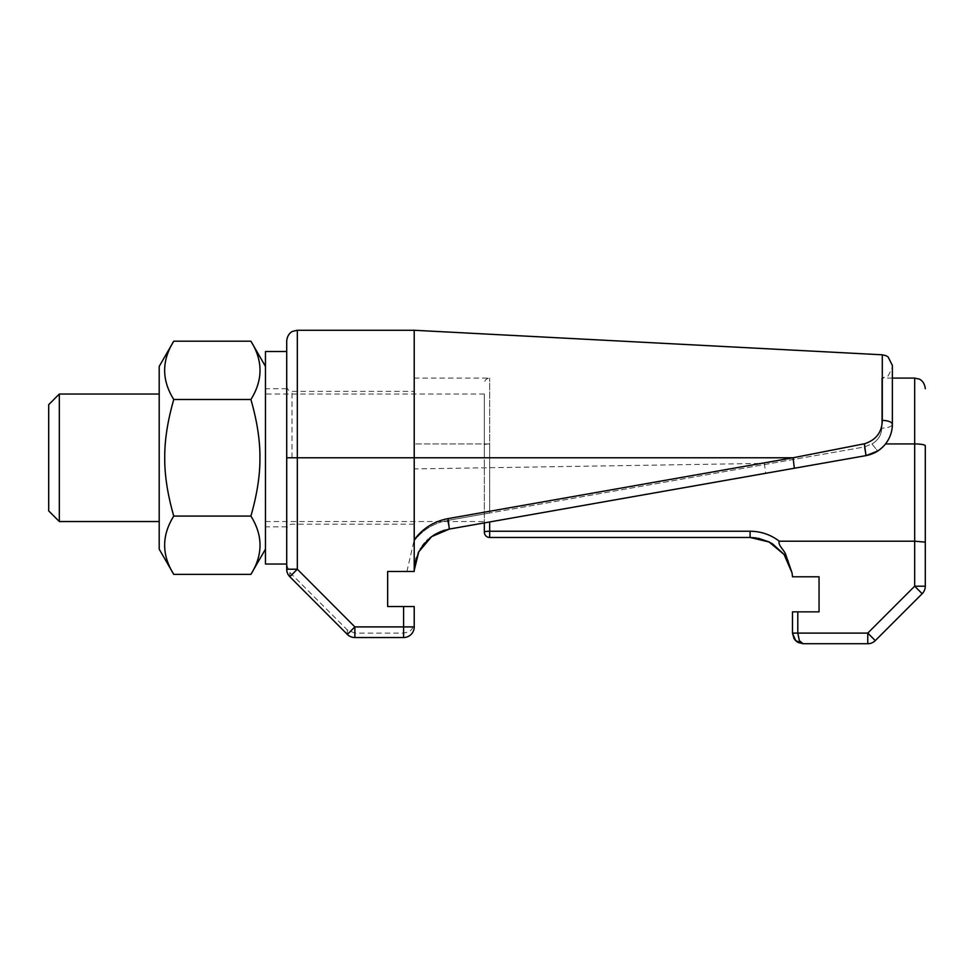 <?xml version="1.0" encoding="UTF-8"?>
<svg xmlns="http://www.w3.org/2000/svg" width="974" height="974" viewBox="0 0 974 974"><rect width="100%" height="100%" fill="white"/><g stroke="black" fill="none" stroke-linecap="round" stroke-linejoin="round"><path stroke-width="0.73" stroke-dasharray="4.87 3.65" d="M884.903 444.704L877.708 451.035L884.903 444.704C879.912 450.536 873.617 454.176 866.02 455.613L877.708 451.035L871.961 443.937C878.207 440.211 881.458 434.952 881.738 428.158L881.738 378.095L881.738 428.158C881.458 434.952 878.207 440.211 871.961 443.937L864.169 446.993L489.654 513.03L864.169 446.993L866.02 455.613L864.729 443.706C876.21 439.858 882.067 432.079 882.286 420.354C888.446 420.683 891.807 421.961 892.367 424.214C892.306 431.835 889.822 438.665 884.903 444.704C889.834 438.653 892.318 431.823 892.367 424.214C892.318 431.823 889.834 438.653 884.903 444.704M447.492 520.457L448.697 526.654L447.492 520.457L489.654 513.03L489.654 443.937L489.654 513.03L447.492 520.457C433.759 523.099 422.667 529.905 414.218 540.899C422.667 529.905 433.759 523.099 447.492 520.457M414.218 330.271L414.218 539.791C422.753 528.346 434.027 521.285 448.04 518.618L449.331 529.077L448.697 526.654L449.331 529.077L866.02 455.613L864.169 446.993L871.961 443.937L877.708 451.035M864.729 443.706L764.383 463.381L765.637 473.303M354.865 637.507L354.865 633.1L354.865 637.507A10.629 10.592 180 0 1 347.353 634.403L347.353 629.983L347.353 634.403L289.814 576.718L289.826 572.456L289.826 576.718A10.629 10.629 0 0 1 286.709 569.218L286.709 351.529L286.709 457.78L286.709 386.057L286.709 457.78L297.338 457.78L297.338 569.218L289.814 576.718L347.341 634.415L354.865 626.903L354.865 637.532L403.589 637.507A10.629 10.592 180 0 0 414.218 626.903L414.218 622.471L414.218 626.903A10.629 10.592 180 0 1 403.589 637.507L354.865 637.507A10.629 10.592 180 0 1 347.353 634.403L289.826 576.718A10.629 10.592 180 0 1 286.709 569.218L286.709 564.944L286.709 569.218L297.338 569.218L354.865 626.903L414.218 626.903L414.218 606.534L387.652 606.534L387.652 571.47L409.993 571.47M414.218 539.815L414.218 391.365L414.218 524.195L414.218 457.78L414.218 468.908L764.383 463.381M871.84 642.913A10.629 10.629 0 0 1 867.773 643.729L803.112 643.729L799.35 640.612L797.791 633.1L867.773 633.1L875.285 640.612A10.629 10.629 0 0 1 867.773 643.729L867.773 633.1L914.671 586.202L925.3 586.202A10.629 10.629 0 0 1 922.183 593.714L914.671 586.202L914.671 541.203L779.31 541.203C770.702 534.665 760.962 531.341 750.102 531.232L750.102 537.465L489.654 537.465A5.308 5.308 0 0 1 484.346 532.157A5.308 0.925 180 0 1 485.904 531.512A5.308 0.925 180 0 1 489.654 531.232L750.102 531.232M914.671 378.095L914.671 443.937A10.629 1.851 0 0 1 922.183 444.485A10.629 1.851 0 0 1 925.3 445.788L925.3 542.128L914.671 541.203L914.671 443.937L885.524 443.937M484.346 444.862L484.346 522.904L484.346 444.862A5.308 0.925 180 0 1 485.904 444.217A5.308 0.925 180 0 0 484.346 444.862M797.791 611.855L797.791 633.1L792.483 633.1L792.483 611.855L819.049 611.855L819.049 576.791L792.483 576.791A42.503 42.503 0 0 0 791.972 572.7L784.009 554.34L788.051 560.829M484.346 457.78L484.346 394.032L484.346 457.78M265.464 457.78L265.464 549.153L265.464 457.78M265.512 395.213L265.512 520.347M48.7 510.912L48.7 404.648M59.329 394.032L59.329 521.528M265.464 564.031L265.464 351.529M286.709 393.386L286.709 526.849L286.709 393.386M265.464 522.174L265.464 388.711L265.464 522.174M159.152 520.433L159.152 395.127M159.2 549.153L159.2 366.407M250.902 574.368C263.053 554.937 263.053 535.505 250.902 516.074C257.087 494.5 260.095 475.068 259.924 457.78C260.095 440.492 257.087 421.06 250.902 399.486C263.053 380.055 263.053 360.623 250.902 341.192M173.762 341.192C161.611 360.623 161.611 380.055 173.762 399.486C167.577 421.06 164.569 440.492 164.74 457.78C164.569 475.068 167.577 494.5 173.762 516.074C161.611 535.505 161.611 554.937 173.762 574.368M173.762 516.074L250.902 516.074M173.762 399.486L250.902 399.486M414.218 540.899L414.218 378.095L414.218 443.937L489.654 443.937L489.654 378.095L489.654 443.937A5.308 0.925 180 0 0 485.904 444.217A5.308 0.925 180 0 1 489.654 443.937L414.218 443.937L414.218 547.449M758.235 538.257L756.262 537.916M791.972 572.7L786.675 556.422C785.227 551.199 777.897 545.72 779.31 541.203L778.53 541.447M922.183 593.714L875.285 640.612M892.367 365.42L892.367 424.214C891.734 426.612 888.191 427.927 881.738 428.158C888.191 427.927 891.734 426.612 892.367 424.214M410.711 571.47L411.892 571.47M412.842 571.47L413.597 571.47M414.06 571.47L418.637 552.051L431.372 536.82L449.331 529.077L445.422 529.966M406.913 571.47L414.218 539.791M414.218 543.419L414.218 546.998M414.218 550.553L414.218 554.218M414.218 557.798L414.218 561.316M414.218 564.628L414.218 567.927M414.218 549.421L414.218 570.399L418.577 552.173M430.849 537.21L419.076 551.199L420.999 547.887M421.34 547.376L429.826 538.025M424.859 542.81L426.758 540.777M428.645 539.012L430.386 537.575M431.032 537.076L434.818 534.507M435.232 534.263L442.732 530.806M414.218 546.731L414.218 543.869M484.346 522.904L866.02 455.613M418.333 552.672C415.289 560.099 413.913 566.004 414.218 570.399L418.223 552.915M431.945 536.406L434.648 534.616M434.367 534.787L449.331 529.077M414.218 547.79L414.218 553.622M414.218 553.987L414.218 567.696M354.865 637.532L403.589 637.532L403.589 606.534M292.017 457.78L292.017 391.365L292.017 457.78M925.3 586.202A10.629 10.629 0 0 1 924.496 590.268M489.654 521.967L489.654 537.465A5.308 5.308 0 0 1 485.904 535.919M403.589 637.507L403.589 633.1L403.589 637.507M297.338 330.271L297.338 457.78L414.218 457.78M882.286 420.354L882.286 354.804M448.04 518.618L762.605 463.149M286.709 386.057C287.026 389.283 288.791 391.061 292.017 391.365L414.218 391.365M414.218 524.195L292.017 524.195C288.791 524.499 287.026 526.277 286.709 529.503M484.346 394.032L265.464 394.032M286.709 388.711L265.464 388.711M265.464 521.528L484.346 521.528M286.709 526.849L265.464 526.849M892.367 378.095L881.738 378.095L888.118 375.964L892.367 367.466M797.487 642.122L803.112 643.729M793.847 638.299L795.04 640.015M414.218 378.095L489.654 378.095C486.428 378.399 484.662 380.177 484.346 383.403M403.589 637.532A10.629 10.629 0 0 0 414.218 626.903M286.709 564.944L289.826 572.456L347.353 629.983L354.865 633.1L403.589 633.1L408.264 632.016C408.13 632.236 413.536 629.995 414.218 622.471M416.215 558.041L417.956 553.488M430.983 537.1L431.932 536.406M449.136 529.113L440.735 531.548L435.135 534.324"/><path stroke-width="1.46" d="M877.708 451.035L866.02 455.613C873.617 454.176 879.912 450.536 884.903 444.704C889.822 438.665 892.306 431.835 892.367 424.214L892.367 365.42L888.057 356.874L886.036 355.705L882.286 354.804L882.286 420.354C888.446 420.683 891.807 421.961 892.367 424.214M414.218 626.903L403.589 626.903L403.589 637.532A10.629 10.629 0 0 0 414.218 626.903L414.218 606.534L387.652 606.534L387.652 571.47L414.218 571.47A42.503 42.503 0 0 1 414.218 570.399L414.218 330.271L882.286 354.804M414.218 543.419L414.218 539.815C422.753 528.358 434.027 521.285 448.04 518.618L449.331 529.077L794.346 468.238L793.067 457.78L864.729 443.706C876.21 439.858 882.067 432.079 882.286 420.354M403.589 606.534L403.589 626.903L354.865 626.903L297.338 569.218L297.338 330.271L292.663 331.355C292.797 331.136 287.391 333.388 286.709 340.9L286.709 569.218A10.629 10.592 180 0 0 289.826 576.718L297.338 569.218L286.709 569.218A10.629 10.629 0 0 0 289.814 576.718L347.341 634.415A10.629 10.629 0 0 0 354.865 637.532L354.865 626.903L347.341 634.415A10.629 10.629 0 0 0 354.865 637.532L403.589 637.532M798.242 642.548L803.112 643.729L795.6 640.612L798.242 642.548L803.112 643.729L799.35 640.612L797.791 633.1L797.791 611.855L792.483 611.855L792.483 633.1L794.054 638.664L795.6 640.612L792.483 633.1L867.773 633.1L867.773 643.729A10.629 10.629 0 0 0 875.285 640.612L867.773 633.1L914.671 586.202L922.183 593.714A10.629 10.629 0 0 0 925.3 586.202L925.3 542.128L925.3 586.202L914.671 586.202L914.671 541.203L779.31 541.203C770.702 534.665 760.962 531.341 750.102 531.232L489.654 531.232A5.308 0.925 180 0 0 485.904 531.512A5.308 0.925 180 0 0 484.346 532.157L484.346 522.904L484.346 532.157A5.308 5.308 0 0 0 489.654 537.465L750.102 537.465L750.102 531.232M892.367 378.095L914.671 378.095L914.671 443.937A10.629 1.851 0 0 1 922.183 444.485A10.629 1.851 0 0 1 925.3 445.788L925.3 542.128L914.671 541.203L914.671 443.937L885.524 443.937M59.329 394.032L48.7 404.648L48.7 510.912L59.329 521.528L59.329 394.032L159.2 394.032M286.709 351.529L265.464 351.529L265.464 564.031L286.709 564.031M250.902 399.486C257.087 421.06 260.095 440.492 259.924 457.78C260.095 475.068 257.087 494.5 250.902 516.074C263.053 535.505 263.053 554.937 250.902 574.368L173.762 574.368C161.611 554.937 161.611 535.505 173.762 516.074C167.577 494.5 164.569 475.068 164.74 457.78C164.569 440.492 167.577 421.06 173.762 399.486C161.611 380.055 161.611 360.623 173.762 341.192L250.902 341.192C263.053 360.623 263.053 380.055 250.902 399.486L173.762 399.486M173.762 341.192L159.2 366.407L159.2 549.153L173.762 574.368M173.762 516.074L250.902 516.074M779.31 541.203C777.581 545.099 784.326 550.042 785.689 554.51L791.972 572.7A42.503 42.503 0 0 1 792.483 576.791L819.049 576.791L819.049 611.855L797.791 611.855M791.972 572.7L784.009 554.352L772.674 543.967M784.143 554.523L768.863 541.836L758.235 538.257M756.262 537.916L750.102 537.465L769.302 542.055M875.285 640.612L922.183 593.714M803.112 643.729L867.773 643.729A10.629 10.629 0 0 0 871.84 642.913M286.709 340.9L286.709 457.78L793.067 457.78L448.04 518.618M414.218 330.271L297.338 330.271M864.328 443.779L866.02 455.613L484.346 522.904M794.346 468.238L866.02 455.613M409.993 571.47L410.711 571.47M411.892 571.47L412.842 571.47M414.218 567.927L414.218 570.399L418.759 551.82L431.64 536.625L449.331 529.077L432.736 535.846M414.218 546.998L414.218 550.553M414.218 554.218L414.218 557.798M414.218 561.316L414.218 564.628M417.956 553.488L418.966 551.406M419.015 551.296L418.223 552.915M422.473 545.744L424.64 543.054M426.758 540.777L428.39 539.243M433.016 535.651L435.232 534.263M442.732 530.806L444.923 530.1M414.218 549.421L414.218 546.731M414.218 543.869L414.218 540.899M433.04 535.639L434.367 534.787M414.218 567.696L414.218 570.399L418.759 551.82M924.496 590.268A10.629 10.629 0 0 0 925.3 586.202M485.904 535.919A5.308 5.308 0 0 0 489.654 537.465L489.654 521.967M265.464 549.153L250.902 574.368M265.464 366.407L250.902 341.192M159.2 521.528L59.329 521.528M795.04 640.015L796.866 641.708M794.054 638.664L797.645 642.219M784.009 554.352L788.051 560.829M768.863 541.836L772.845 544.064M914.671 378.095L919.127 379.069C919.054 378.959 924.399 380.737 925.3 388.711M431.324 536.844L429.826 538.025M431.64 536.625L418.893 551.54M449.136 529.113L440.625 531.597L434.818 534.507M414.218 570.399L416.215 558.041M420.305 549.007L430.983 537.1M420.427 548.812L431.032 537.076"/></g></svg>
